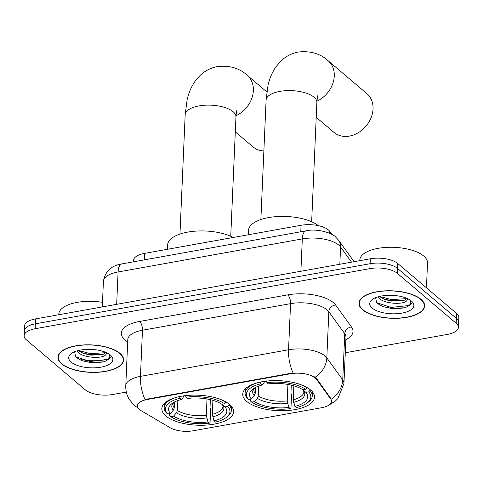 <?xml version="1.0" encoding="UTF-8"?>
<svg xmlns="http://www.w3.org/2000/svg" width="483" height="483" viewBox="0 0 483 483"><rect width="100%" height="100%" fill="white"/><g stroke="black" fill="none" stroke-linecap="round" stroke-linejoin="round"><path stroke-width="0.72" d="M246.716 401.397A35.917 15.009 -177.5 0 0 286.763 410.592A35.917 15.009 -177.5 0 0 314.511 397.231A35.917 15.009 -177.5 0 0 310.533 389.938A35.917 15.009 -177.5 0 0 270.486 380.743A35.917 15.009 -177.5 0 0 242.738 394.098A35.917 15.009 -177.5 0 0 246.716 401.397M165.808 415.923A35.917 15.009 -177.5 0 0 205.855 425.118A35.917 15.009 -177.5 0 0 233.597 411.764A35.917 15.009 -177.5 0 0 229.618 404.464A35.917 15.009 -177.5 0 0 189.578 395.275A35.917 15.009 -177.5 0 0 161.829 408.63A35.917 15.009 -177.5 0 0 165.808 415.923M139.418 409.506A18.3 7.643 -177.5 0 0 141.121 410.695L170.264 427.781A18.3 7.643 -177.5 0 0 193.188 430.776L321.606 407.718A18.3 7.643 -177.5 0 0 331.513 401.409A18.3 7.643 -177.5 0 0 330.692 398.97L316.419 379.215A18.3 7.643 -177.5 0 0 290.585 373.751L147.303 399.483A18.3 7.643 -177.5 0 0 137.395 405.786A18.3 7.643 -177.5 0 0 139.418 409.506M133.477 261.822L133.537 260.397A20.334 8.495 2.5 0 1 144.55 253.394L301.054 225.289A20.334 8.495 2.5 0 1 329.756 231.357L332.032 234.509M61.583 363.844A32.868 13.735 -177.5 0 0 98.23 372.26A32.868 13.735 -177.5 0 0 123.618 360.034A32.868 13.735 -177.5 0 0 119.977 353.357A32.868 13.735 -177.5 0 0 83.336 344.947A32.868 13.735 -177.5 0 0 57.942 357.166A32.868 13.735 -177.5 0 0 61.583 363.844M362.594 309.79A32.868 13.735 -177.5 0 0 399.236 318.206A32.868 13.735 -177.5 0 0 424.629 305.981A32.868 13.735 -177.5 0 0 420.989 299.303A32.868 13.735 -177.5 0 0 384.341 290.893A32.868 13.735 -177.5 0 0 358.954 303.113A32.868 13.735 -177.5 0 0 362.594 309.79M138.168 408.123L134.503 405.527L129.619 399.954C126.878 395.619 125.598 390.874 125.773 385.712A27.108 11.326 2.5 0 1 140.456 376.372A23.721 10.215 79.8 0 0 145.009 399.495L293.103 372.9A23.721 10.215 -100.2 0 1 288.55 349.777A27.108 11.326 2.5 0 1 325.035 355.977A27.108 11.326 2.5 0 1 326.822 357.873L342.737 379.886A27.108 11.326 2.5 0 1 343.95 383.496L345.961 337.363A27.108 11.326 -177.5 0 0 344.747 333.747L328.838 311.734A27.108 11.326 -177.5 0 0 327.051 309.845A27.108 11.326 -177.5 0 0 290.567 303.644L142.467 330.239A27.108 11.326 -177.5 0 0 127.79 339.579L127.796 339.446M345.291 352.753L447.409 334.411A20.334 8.495 -177.5 0 0 458.421 327.408L458.85 317.566A20.334 8.495 -177.5 0 0 456.598 313.437L397.672 263.44L397.461 268.361A20.334 8.495 -177.5 0 0 370.093 263.712L35.374 323.815A20.334 8.495 -177.5 0 0 24.367 330.825A20.334 8.495 -177.5 0 1 35.374 323.815L370.093 263.712A20.334 8.495 -177.5 0 1 397.461 268.361L456.381 318.357L397.461 268.361L397.243 273.281A20.334 8.495 -177.5 0 0 369.881 268.633L35.156 328.736A20.334 8.495 -177.5 0 0 24.15 335.745A20.334 8.495 -177.5 0 0 26.402 339.875L85.328 389.872A20.334 8.495 -177.5 0 0 112.69 394.52L126.335 392.069M458.633 322.487A20.334 8.495 -177.5 0 0 456.381 318.357A20.334 8.495 -177.5 0 1 458.633 322.487M313.811 376.42L316.456 378.328L331.284 399.151A23.721 20.461 -35.9 0 0 342.737 379.886L344.747 333.747A6.78 5.844 144.1 0 1 351.485 326.991A33.888 14.158 2.5 0 1 345.858 339.7M458.421 327.408A20.334 8.495 -177.5 0 0 456.169 323.278L397.243 273.281M397.672 263.44A20.334 8.495 -177.5 0 0 370.31 258.785L35.591 318.895A20.334 8.495 -177.5 0 0 24.579 325.904L24.15 335.745M119.675 353.411A32.53 13.596 -177.5 0 0 83.408 345.085A32.53 13.596 -177.5 0 0 58.28 357.185A32.53 13.596 -177.5 0 0 61.884 363.79A32.53 13.596 -177.5 0 0 98.152 372.115A32.53 13.596 -177.5 0 0 123.28 360.022A32.53 13.596 -177.5 0 0 119.675 353.411M102.493 302.334A33.888 14.158 -177.5 0 0 58.805 314.065L58.775 314.729M93.944 349.571L91.836 349.408M107.377 353.109L105.976 354.401A15.317 6.4 -177.5 0 0 106.351 353.121A15.317 6.4 -177.5 0 0 106.326 352.602M105.976 354.401C103.827 358.984 83.136 358.35 77.576 351.865L76.809 350.948M106.043 352.475L104.026 354.003L102.13 354.697L90.478 355.144L83.583 353.453L78.324 350.525M71.158 362.123A22.091 9.231 -177.5 0 0 100.736 367.207A22.091 9.231 -177.5 0 0 110.565 355.216A22.091 9.231 -177.5 0 0 110.408 355.077A22.091 9.231 -177.5 0 0 91.009 349.372A22.091 9.231 -177.5 0 0 71.369 353.502A22.091 9.231 -177.5 0 0 71.158 362.123M74.654 351.709L75.608 357.003L81.802 360.723L93.171 362.89L104.014 361.894L109.726 358.736L109.762 354.697M110.396 357.456L107.751 359.587L90.061 361.471L75.263 356.611M105.892 352.675L90.406 353.665L78.554 350.471M104.34 361.797L90.019 362.449L81.192 360.487M103.356 354.293L90.363 354.637L82.339 352.946M420.687 299.357A32.53 13.596 -177.5 0 0 384.42 291.032A32.53 13.596 -177.5 0 0 359.292 303.131A32.53 13.596 -177.5 0 0 362.89 309.736A32.53 13.596 -177.5 0 0 399.157 318.062A32.53 13.596 -177.5 0 0 424.291 305.968A32.53 13.596 -177.5 0 0 420.687 299.357M426.441 287.844L427.521 262.969A33.888 14.158 -177.5 0 0 423.772 256.087A33.888 14.158 -177.5 0 0 385.989 247.411A33.888 14.158 -177.5 0 0 359.817 260.011L359.787 260.675M394.949 295.518L392.842 295.361M408.389 299.055L406.988 300.348A15.317 6.4 -177.5 0 0 407.362 299.068A15.317 6.4 -177.5 0 0 407.332 298.548M406.988 300.348C404.839 304.936 384.148 304.296 378.587 297.812L377.815 296.894M407.054 298.422L405.032 299.949L403.136 300.643L391.484 301.09L384.595 299.4L379.33 296.471M372.164 308.076A22.091 9.231 -177.5 0 0 401.741 313.153A22.091 9.231 -177.5 0 0 411.576 301.163A22.091 9.231 -177.5 0 0 411.413 301.024A22.091 9.231 -177.5 0 0 392.015 295.318A22.091 9.231 -177.5 0 0 372.375 299.448A22.091 9.231 -177.5 0 0 372.164 308.076M375.659 297.661L376.619 302.95L382.814 306.669L394.182 308.836L405.026 307.84L410.737 304.682L410.767 300.649M411.407 303.402L408.757 305.534L391.073 307.423L376.269 302.557M406.897 298.621L391.411 299.611L379.56 296.417M405.352 307.743L391.031 308.396L382.198 306.433M404.362 300.239L391.369 300.583L383.345 298.892M212.918 400.353L212.309 414.336L213.969 420.892A29.143 12.178 -177.5 0 0 224.975 406.897L227.765 406.396L229.027 404.947L229.069 404.011M210.377 399.676L210.027 407.785L210.636 409.324L210.063 422.492L209.387 423.193A32.258 13.482 -177.5 0 1 170.765 416.63L173.554 416.129A29.143 12.178 -177.5 0 0 207.95 421.973L206.289 415.416L207.008 398.982M177.847 400.57L177.412 410.508L176.428 412.844L173.554 416.129M233.192 237.473A37.276 15.577 -177.5 0 0 192.294 231.442A37.276 15.577 -177.5 0 0 167.619 244.941L167.426 249.282M185.472 395.438L186.046 397.201A32.258 13.482 -177.5 0 1 224.661 403.764L225.923 402.315A33.617 14.049 -177.5 0 0 219.868 399.175M225.923 402.315L225.941 401.934M213.969 420.892L215.406 422.112A32.258 13.482 -177.5 0 0 226.062 417.638L227.306 416.72A33.617 14.049 -177.5 0 0 231.351 410.435A33.617 14.049 -177.5 0 0 229.027 404.947M170.765 416.63L169.611 415.615L169.696 413.635M226.062 417.638A32.258 13.482 -177.5 0 0 227.765 406.396M224.661 403.764L221.872 404.265A29.143 12.178 -177.5 0 0 187.476 398.421L186.046 397.201M207.95 421.973L209.387 423.193M224.975 406.897L222.102 404.349L222.983 406.324A25.074 10.481 -177.5 0 1 212.309 414.336M176.603 397.286A33.617 14.049 -177.5 0 0 164.184 407.501A33.617 14.049 -177.5 0 0 166.508 412.983L167.667 413.997A32.258 13.482 -177.5 0 1 180.026 398.282L179.453 396.519M180.026 398.282L181.457 399.501A29.143 12.178 -177.5 0 0 172.105 403.474A29.143 12.178 -177.5 0 0 170.451 413.496L167.667 413.997M183.564 395.885L182.997 397.914L181.457 399.501M170.451 413.496L173.325 410.212L174.309 407.881L174.568 401.965M235.306 131.835L253.11 146.941A25.418 20.328 -49.7 0 0 263.869 150.968M316.22 117.309L334.019 132.408A25.418 20.328 -49.7 0 0 349.457 136.097A25.418 20.328 -49.7 0 0 371.004 117.943A25.418 20.328 -49.7 0 0 366.905 93.654L328.138 60.761A25.418 20.328 130.3 0 1 316.939 101.207M293.833 385.82L293.223 399.809L294.878 406.366A29.143 12.178 -177.5 0 0 305.89 392.365L308.673 391.864L309.935 390.415L309.977 389.485M291.291 385.15L290.935 393.259L291.545 394.798L290.971 407.96L290.295 408.66A32.258 13.482 -177.5 0 1 251.679 402.098L254.463 401.602A29.143 12.178 -177.5 0 0 288.858 407.447L287.204 400.89L287.916 384.45M258.755 386.044L258.32 395.982L257.336 398.318L254.463 401.602M318.339 225.652A37.276 15.577 -177.5 0 0 276.765 216.589A37.276 15.577 -177.5 0 0 248.528 230.415L248.34 234.75M266.387 380.912L266.954 382.669A32.258 13.482 -177.5 0 1 305.57 389.232L306.838 387.789A33.617 14.049 -177.5 0 0 300.782 384.649M306.838 387.789L306.85 387.408M294.878 406.366L296.314 407.58A32.258 13.482 -177.5 0 0 306.971 403.112L308.22 402.194A33.617 14.049 -177.5 0 0 312.26 395.903A33.617 14.049 -177.5 0 0 309.935 390.415M251.679 402.098L250.52 401.089L250.611 399.103M306.971 403.112A32.258 13.482 -177.5 0 0 308.673 391.864M305.57 389.232L302.787 389.733A29.143 12.178 -177.5 0 0 268.391 383.888L266.954 382.669M288.858 407.447L290.295 408.66M305.89 392.365L303.01 389.817L303.892 391.798A25.074 10.481 -177.5 0 1 293.223 399.809M257.511 382.759A33.617 14.049 -177.5 0 0 245.098 392.969A33.617 14.049 -177.5 0 0 247.423 398.457L248.576 399.471A32.258 13.482 -177.5 0 1 260.935 383.75L260.367 381.993M260.935 383.75L262.372 384.969A29.143 12.178 -177.5 0 0 253.02 388.942A29.143 12.178 -177.5 0 0 251.365 398.97L248.576 399.471M264.473 381.353L263.911 383.381L262.372 384.969M251.365 398.97L254.239 395.686L255.223 393.349L255.477 387.438M330.692 398.97L330.734 398.077M316.419 379.215L316.456 378.328M290.585 373.751L290.609 373.148M147.303 399.483L147.327 398.88M144.266 259.884L144.55 253.394M329.672 233.319L329.756 231.357M300.77 231.78L301.054 225.289M287.735 294.859A6.78 2.916 -100.2 0 1 290.567 303.644L288.55 349.777L140.456 376.372L142.467 330.239A6.78 2.916 -100.2 0 0 139.635 321.455L287.735 294.859A33.888 14.158 2.5 0 1 333.336 302.612A33.888 14.158 2.5 0 1 335.576 304.978L351.485 326.991M315.26 377.217A23.721 20.461 -35.9 0 0 326.822 357.873L328.838 311.734A6.78 5.844 144.1 0 1 335.576 304.978M127.687 341.916A33.888 14.158 2.5 0 1 139.635 321.455M369.881 268.633L370.31 258.785M35.156 328.736L35.591 318.895M456.169 323.278L456.598 313.437M351.539 262.16L340.581 246.994A27.108 11.326 -177.5 0 0 338.788 245.098A27.108 11.326 -177.5 0 0 302.304 238.898L118.087 271.977A27.108 11.326 -177.5 0 0 103.41 281.323C105.095 271.392 111.253 265.584 121.897 263.899L306.113 230.82A13.554 5.838 -100.2 0 0 302.304 238.898L300.891 271.253M116.675 304.332L118.087 271.977A13.554 5.838 -100.2 0 1 121.897 263.899M339.827 264.261L340.581 246.994A13.554 11.695 -35.9 0 0 338.631 240.268L354.117 261.695M81.585 359.63A27.108 11.326 -177.5 0 0 109.617 358.344M179.966 234.08L185.176 114.682A25.418 10.62 2.5 0 1 198.936 105.922A25.418 10.62 2.5 0 1 233.144 111.736A25.418 10.62 2.5 0 1 235.958 116.898C236.29 112.853 236.67 110.48 237.093 109.774M185.176 114.682L187.084 99.981C188.587 93.068 191.268 86.807 195.12 81.204L200.119 75.426C204.997 70.796 210.793 67.831 217.495 66.539C229.715 65.283 239.628 68.2 247.23 75.288A25.418 20.328 130.3 0 1 236.024 115.733M177.412 410.508A25.074 10.481 -177.5 0 0 206.289 415.416M212.671 416.901A26.07 10.892 -177.5 0 0 222.349 404.597M176.428 412.844A26.07 10.892 -177.5 0 0 206.652 417.982M173.699 402.442A26.07 10.892 -177.5 0 0 173.325 410.212M173.795 402.381L172.878 404.138A25.074 10.481 -177.5 0 0 174.309 407.881M260.874 219.548L266.091 100.15A25.418 10.62 2.5 0 1 279.85 91.396A25.418 10.62 2.5 0 1 314.053 97.204A25.418 10.62 2.5 0 1 316.872 102.372C317.198 98.327 317.579 95.948 318.001 95.248M258.32 395.982A25.074 10.481 -177.5 0 0 287.204 400.89M293.586 402.369A26.07 10.892 -177.5 0 0 303.258 390.071M257.336 398.318A26.07 10.892 -177.5 0 0 287.566 403.45M254.607 387.909A26.07 10.892 -177.5 0 0 254.239 395.686M254.71 387.855L253.792 389.606A25.074 10.481 -177.5 0 0 255.223 393.349M329.074 405.002L335.383 401.023L337.925 398.505L343.95 383.496M125.773 385.712L127.79 339.579M306.113 230.82C316.757 228.181 332.358 233.041 335.522 236.93L338.631 240.268M103.41 281.323L102.293 306.916M58.365 355.216L58.28 357.185M123.364 358.054L123.28 360.022M359.376 301.163L359.292 303.131M424.376 304L424.291 305.968M247.23 75.288L266.821 91.915M231.526 406.378L231.351 410.435M164.359 403.444L164.184 407.501M230.747 236.296L235.958 116.898M266.091 100.15L267.999 85.449C269.502 78.536 272.177 72.281 276.028 66.678L281.028 60.9C285.912 56.263 291.702 53.299 298.409 52.007C310.623 50.757 320.537 53.673 328.138 60.761M312.441 391.846L312.26 395.903M245.273 388.918L245.098 392.969M311.656 221.763L316.872 102.372"/></g></svg>
